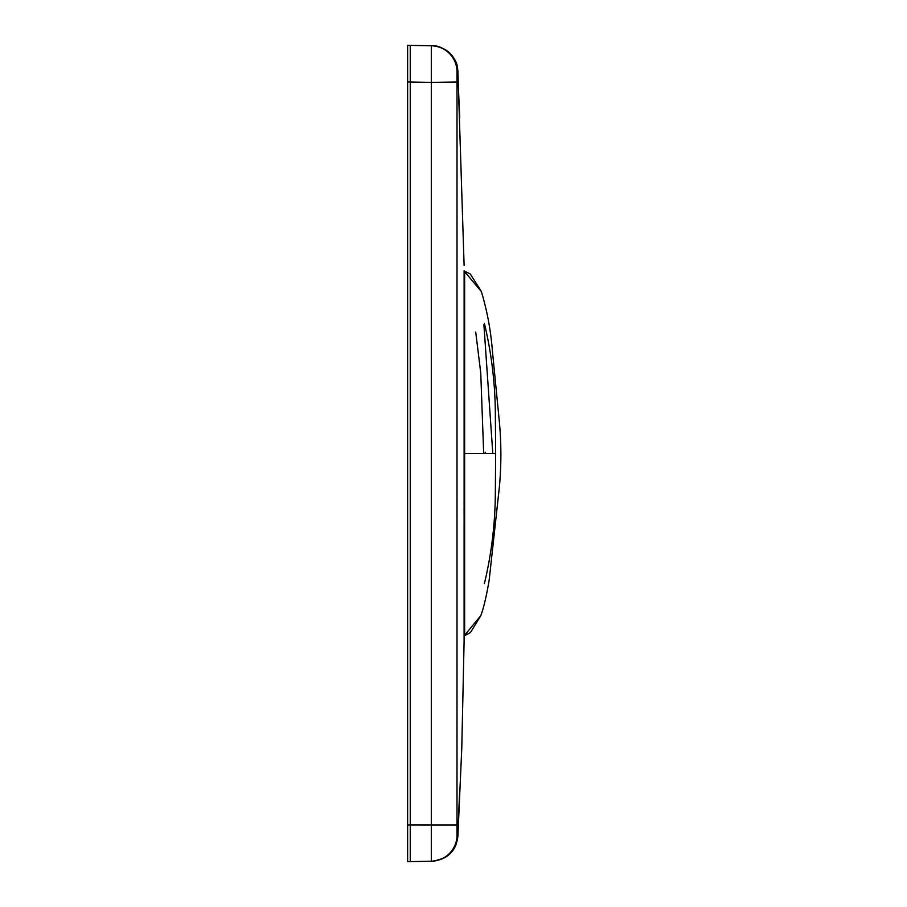 <?xml version="1.0" encoding="UTF-8"?>
<svg xmlns="http://www.w3.org/2000/svg" width="907" height="907" viewBox="0 0 907 907"><rect width="100%" height="100%" fill="white"/><g stroke="black" fill="none" stroke-linecap="round" stroke-linejoin="round"><path stroke-width="1.36" d="M410.247 825.03L410.247 45.35L407.628 45.35L407.628 861.65L410.247 861.65L410.247 825.03L407.628 825.03L407.628 861.65M465.03 272.1L481.345 291.544C487.07 310.455 490.755 330.193 492.388 350.748L498.929 417.481C501.367 440.575 501.514 463.772 499.372 487.093L489.134 580.457C486.356 596.545 483.59 608.246 480.835 615.57L465.144 634.662M464.101 641.204L464.112 270.853A1.043 1.043 3 0 1 464.645 271.34L464.645 635.66A1.043 1.043 176.9 0 1 464.112 636.147L464.101 638.143M457.015 81.981L457.003 835.698A26.167 26.156 89 0 1 431.313 861.242L431.313 82.39L457.015 81.981L457.003 71.302C458.171 70.032 458.171 70.032 457.003 71.302A26.167 26.156 91 0 0 431.313 45.758L410.247 45.395L431.313 45.758L431.313 82.39L410.247 82.015M457.015 825.019L410.247 824.985M407.628 45.35L407.628 825.03M431.313 861.242L410.247 861.605M475.722 332.064L480.755 373.083L483.68 453.5M483.907 324.751L492.796 453.5M484.361 323.436L484.905 325.545A1.043 1.043 170.3 0 0 484.905 325.511L484.905 325.534C491.753 354.932 495.245 384.749 495.358 414.987L495.653 453.239M495.653 453.806L495.358 492.013C495.245 522.251 491.753 552.068 484.905 581.466L484.894 581.512A1.043 1.043 9.7 0 0 484.905 581.455L484.361 583.564M495.653 453.5L464.531 453.5M410.247 81.97L407.628 81.97M481.277 291.34L470.268 273.959L464.543 271.193M480.789 615.694L470.472 632.519L464.633 635.682M485.188 453.5L485.188 452.23M464.101 639.718L464.123 613.971M464.101 641.521L461.754 748.785L457.865 836.583C455.711 851.458 447.162 859.666 432.208 861.219M464.112 265.49L457.865 70.417C455.711 55.542 447.162 47.334 432.208 45.781M459.758 788.931L459.713 790.19M459.702 116.72L459.747 117.808M457.65 836.583L459.747 789.339M459.736 117.547L457.638 70.417M431.981 861.231L431.981 861.231C448.081 858.861 456.629 850.573 457.65 836.39M457.65 70.61C458.432 56.313 441.131 44.511 431.981 45.769L431.981 45.769"/></g></svg>
